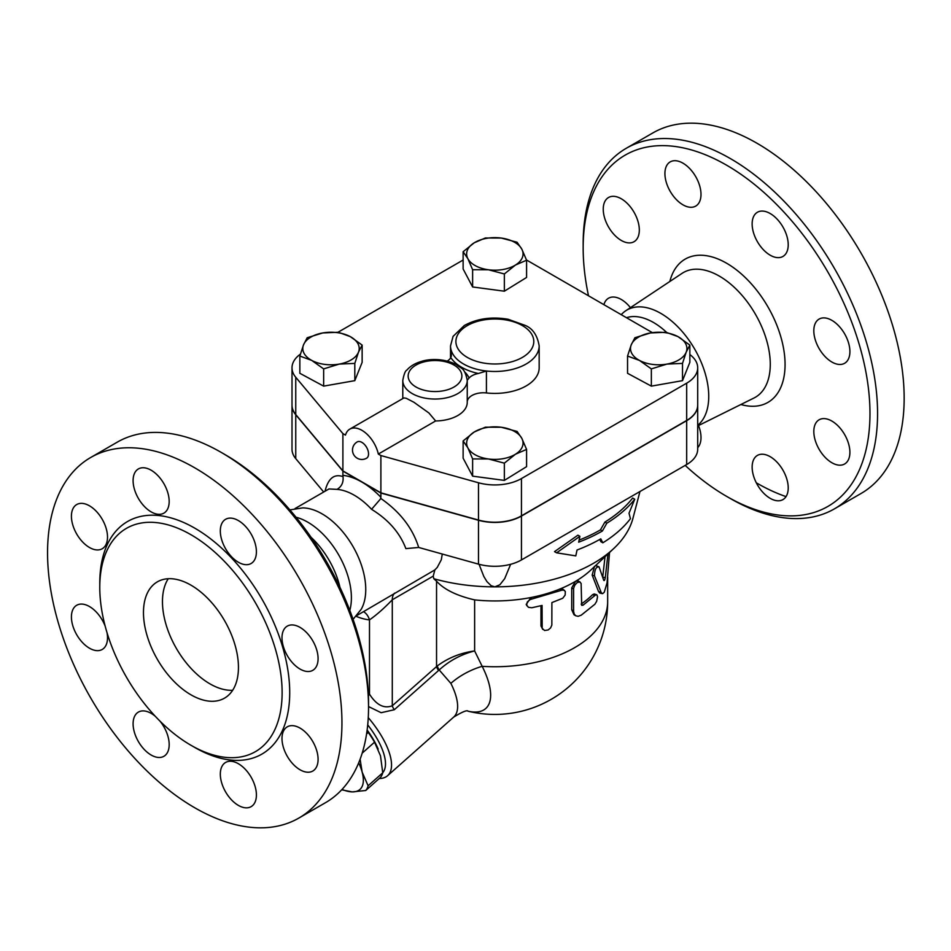 <?xml version="1.0" encoding="UTF-8"?>
<svg xmlns="http://www.w3.org/2000/svg" width="951" height="951" viewBox="0 0 951 951"><rect width="100%" height="100%" fill="white"/><g stroke="black" fill="none" stroke-linecap="round" stroke-linejoin="round"><path stroke-width="1.43" d="M588.503 295.773A202.801 117.092 60 0 1 583.165 247.961A202.801 117.092 60 0 1 726.564 165.165A202.801 117.092 60 0 1 869.975 413.542A202.801 117.092 60 0 1 726.564 496.339A202.801 117.092 60 0 1 685.184 465.396M726.564 496.339L730.368 498.526A208.174 120.195 -120 0 0 834.467 508.833A208.174 120.195 -120 0 0 866.361 342.015A208.174 120.195 -120 0 0 730.368 158.579A208.174 120.195 -120 0 0 626.281 148.273A208.174 120.195 -120 0 0 583.165 243.575L583.165 247.961M670.205 161.896A25.522 14.729 60 0 1 695.716 176.636A25.522 14.729 60 0 1 695.716 206.094A25.522 14.729 60 0 1 670.205 191.365A25.522 14.729 60 0 1 670.205 161.896M603.243 209.184A25.522 14.729 60 0 1 608.521 197.511A25.522 14.729 60 0 1 628.183 204.346A25.522 14.729 60 0 1 639.322 230.023A25.522 14.729 60 0 1 634.044 241.709A25.522 14.729 60 0 1 614.382 234.873A25.522 14.729 60 0 1 603.243 209.184M603.909 304.677A25.522 14.729 60 0 1 608.521 298.222A25.522 14.729 60 0 1 630.442 307.66M698.51 425.549A25.522 14.729 60 0 1 697.701 447.671M782.935 499.608A25.522 14.729 60 0 1 757.424 484.867A25.522 14.729 60 0 1 757.424 455.41A25.522 14.729 60 0 1 782.935 470.139A25.522 14.729 60 0 1 782.935 499.608M849.897 452.307A25.522 14.729 60 0 1 844.619 463.993A25.522 14.729 60 0 1 824.957 457.158A25.522 14.729 60 0 1 813.818 431.481A25.522 14.729 60 0 1 819.096 419.795A25.522 14.729 60 0 1 838.758 426.63A25.522 14.729 60 0 1 849.897 452.307M844.619 333.813A25.522 14.729 60 0 1 844.619 363.282A25.522 14.729 60 0 1 819.096 348.541A25.522 14.729 60 0 1 819.096 319.084A25.522 14.729 60 0 1 844.619 333.813M770.179 213.523A25.522 14.729 60 0 1 786.846 236.003A25.522 14.729 60 0 1 782.935 256.449A25.522 14.729 60 0 1 770.179 255.189A25.522 14.729 60 0 1 753.513 232.698A25.522 14.729 60 0 1 757.424 212.251A25.522 14.729 60 0 1 770.179 213.523M626.281 148.273L652.873 132.926A208.174 120.195 60 0 1 756.96 143.232A208.174 120.195 60 0 1 892.953 326.668A208.174 120.195 60 0 1 861.059 493.486L834.455 508.844M786.025 496.612A208.174 120.195 60 0 1 756.295 482.799M621.241 314.686A67.759 39.122 60 0 1 625.734 310.775A67.759 39.122 60 0 1 660.826 313.39A67.759 39.122 60 0 1 704.192 370.224A67.759 39.122 60 0 1 697.701 425.323M626.471 317.705A61.779 35.674 60 0 1 653.503 322.496A61.779 35.674 60 0 1 666.603 332.375M168.244 578.719A67.152 38.765 -120 0 0 209.945 683.852A67.152 38.765 -120 0 0 232.65 690.283M190.949 694.812A67.152 38.765 60 0 1 147.084 635.637A67.152 38.765 60 0 1 157.379 581.834A67.152 38.765 60 0 1 224.531 620.599A67.152 38.765 60 0 1 224.531 698.141A67.152 38.765 60 0 1 190.949 694.812M90.666 457.514L117.258 442.156A208.174 120.195 60 0 1 221.345 452.474L221.345 452.474A208.174 120.195 60 0 1 368.536 707.425A208.174 120.195 60 0 1 325.432 802.727L298.84 818.074A208.174 120.195 60 0 1 90.666 697.891A208.174 120.195 60 0 1 90.666 457.514A208.174 120.195 60 0 1 194.753 467.821A208.174 120.195 60 0 1 330.746 651.269A208.174 120.195 60 0 1 298.84 818.074M225.137 454.661L221.345 452.474L225.137 454.661A202.801 117.092 -120 0 1 368.536 703.039L368.536 707.425M190.949 534.712A128.932 74.44 60 0 1 275.184 648.32A128.932 74.44 60 0 1 255.427 751.647A128.932 74.44 60 0 1 126.483 677.219A128.932 74.44 60 0 1 126.483 528.328A128.932 74.44 60 0 1 190.949 534.712M238.356 562.231A25.522 14.729 60 0 1 221.69 539.752A25.522 14.729 60 0 1 225.601 519.294A25.522 14.729 60 0 1 238.356 520.566A25.522 14.729 60 0 1 255.034 543.045A25.522 14.729 60 0 1 251.123 563.491A25.522 14.729 60 0 1 238.356 562.231M287.273 655.584A25.522 14.729 60 0 1 287.273 626.127A25.522 14.729 60 0 1 312.796 640.855A25.522 14.729 60 0 1 312.796 670.324A25.522 14.729 60 0 1 287.273 655.584M281.995 738.523A25.522 14.729 60 0 1 287.273 726.837A25.522 14.729 60 0 1 306.947 733.673A25.522 14.729 60 0 1 318.086 759.362A25.522 14.729 60 0 1 312.796 771.035A25.522 14.729 60 0 1 293.134 764.2A25.522 14.729 60 0 1 281.995 738.523M225.601 762.452A25.522 14.729 60 0 1 251.123 777.181A25.522 14.729 60 0 1 251.123 806.65A25.522 14.729 60 0 1 225.601 791.91A25.522 14.729 60 0 1 225.601 762.452M159.923 721.06A25.522 14.729 60 0 1 163.905 756.295A25.522 14.729 60 0 1 151.138 755.023A25.522 14.729 60 0 1 134.471 732.543A25.522 14.729 60 0 1 138.382 712.097A25.522 14.729 60 0 1 151.138 713.357A25.522 14.729 60 0 1 155.417 716.412M106.999 632.546A25.522 14.729 60 0 1 102.221 649.462A25.522 14.729 60 0 1 76.71 634.733A25.522 14.729 60 0 1 76.71 605.264A25.522 14.729 60 0 1 102.221 620.004A25.522 14.729 60 0 1 105.228 626.317M107.511 537.065A25.522 14.729 60 0 1 102.221 548.751A25.522 14.729 60 0 1 82.559 541.915A25.522 14.729 60 0 1 71.42 516.227A25.522 14.729 60 0 1 76.71 504.553A25.522 14.729 60 0 1 96.372 511.388A25.522 14.729 60 0 1 107.511 537.065M163.893 513.136A25.522 14.729 60 0 1 138.382 498.407A25.522 14.729 60 0 1 138.382 468.938A25.522 14.729 60 0 1 163.893 483.679A25.522 14.729 60 0 1 163.893 513.136M631.226 344.844L634.899 337.736L650.472 332.945A28.209 16.286 0 0 0 631.226 344.844A28.209 16.286 0 0 0 639.452 360.417A28.209 16.286 0 0 0 666.924 364.09L651.352 368.893L639.452 360.417L627.553 356.054L631.226 344.844M689.855 345.082L686.182 352.191L682.509 363.401L666.924 364.09A28.209 16.286 0 0 0 686.182 352.191A28.209 16.286 0 0 0 677.944 336.606L689.855 345.082L689.855 362.331L682.509 380.65L651.352 386.13L627.553 373.303L627.553 356.054M447.291 361.059A16.119 9.308 0 0 0 450.833 357.6A47.003 27.139 0 0 0 478.353 373.493L486.425 371.009A44.317 25.594 0 0 0 539.169 345.879L539.169 367.811A44.317 25.594 180 0 1 486.425 392.941A16.119 9.308 0 0 0 467.25 401.904M289.9 509.902L302.632 507.893A61.779 35.674 60 0 1 322.068 513.849A61.779 35.674 60 0 1 361.19 609.318L353.083 619.339M296.023 517.237A61.779 35.674 60 0 1 307.708 522.135A61.779 35.674 60 0 1 349.802 610.376M311.048 537.267A61.779 35.674 60 0 1 339.959 587.338M360.108 759.267L362.153 772.117A51.033 20.839 -131.6 0 0 358.705 762.833M365.719 790.507L352.191 791.886A51.033 20.839 -131.6 0 0 362.153 772.117L368.108 785.776A55.74 22.753 48.4 0 1 365.719 790.507L380.352 777.526A55.74 22.753 -131.6 0 0 382.742 772.794L380.495 755.843L374.539 742.184A55.74 22.753 -131.6 0 0 368.275 732.46L367.062 730.63M342.027 789.437A51.033 20.839 -131.6 0 0 352.191 791.886L342.384 789.972A55.74 22.753 48.4 0 1 341.789 789.687M367.134 730.023A51.033 20.839 48.4 0 1 377.904 748.449A51.033 20.839 48.4 0 1 378.046 748.806M368.275 732.46L366.575 733.97M374.539 742.184L362.188 753.144M382.742 772.794L368.108 785.776M666.045 332.256L677.944 336.606A28.209 16.286 0 0 0 650.472 332.945L666.045 332.256M467.868 447.862L463.125 440.931L474.228 432.004A28.209 16.286 0 0 0 467.868 447.862A28.209 16.286 0 0 0 488.481 458.976L472.623 458.917L467.868 447.862M485.343 427.189L501.213 427.249A28.209 16.286 0 0 0 474.228 432.004L485.343 427.189M517.071 431.421L521.826 438.363A28.209 16.286 0 0 0 501.213 427.249L517.071 431.421M515.466 454.221L504.351 463.149L488.481 458.976A28.209 16.286 0 0 0 515.466 454.221A28.209 16.286 0 0 0 521.826 438.363L526.581 449.407L515.466 454.221M322.769 332.945L338.342 332.256L350.241 336.606A28.209 16.286 0 0 0 322.769 332.945A28.209 16.286 0 0 0 303.524 344.844L307.197 337.736L322.769 332.945M362.141 345.082L358.479 352.191A28.209 16.286 0 0 0 350.241 336.606L362.141 345.082L362.141 362.331L354.806 380.65L354.806 363.401L339.222 364.09A28.209 16.286 0 0 0 358.479 352.191L354.806 363.401M311.75 360.417L299.85 356.054L303.524 344.844A28.209 16.286 0 0 0 311.75 360.417A28.209 16.286 0 0 0 339.222 364.09L323.649 368.893L311.75 360.417M682.509 380.65L682.509 363.401M651.352 386.13L651.352 368.893M526.581 449.407L526.581 466.656L504.351 480.398L504.351 463.149M504.351 480.398L472.623 476.154L472.623 458.917M472.623 476.154L463.125 458.168L463.125 440.931M354.806 380.65L323.649 386.13L299.85 373.303L299.85 356.054M323.649 386.13L323.649 368.893M361.891 442.381A9.403 5.433 60 0 1 368.037 450.667A9.403 5.433 60 0 1 366.599 458.204A9.403 9.403 0 0 1 353.748 454.756A9.403 9.403 0 0 1 357.196 441.918A9.403 5.433 60 0 1 361.891 442.381M349.802 429.127L403.913 397.934L406.208 398.267L413.911 402.261L428.937 413.007L435.629 420.96L378.32 454.055A24.179 13.956 60 0 0 349.802 429.127A24.179 13.956 60 0 0 345.475 435.094L342.895 433.608L295.749 377.262A37.6 21.707 180 0 1 292.005 367.811A37.6 21.707 180 0 1 300.397 354.141M521.826 249.162L526.581 260.217L515.466 265.032A28.209 16.286 0 0 0 521.826 249.162A28.209 16.286 0 0 0 501.213 238.047L517.071 242.232L521.826 249.162M504.351 273.959L488.481 269.775A28.209 16.286 0 0 0 515.466 265.032L504.351 273.959L504.351 291.196L472.623 286.964L472.623 269.715L467.868 258.672A28.209 16.286 0 0 0 488.481 269.775L472.623 269.715M474.228 242.802L485.343 237.988L501.213 238.047A28.209 16.286 0 0 0 474.228 242.802A28.209 16.286 0 0 0 467.868 258.672L463.125 251.73L474.228 242.802M472.623 286.964L463.125 268.978L463.125 251.73M504.351 291.196L526.581 277.454L526.581 260.217M402.784 398.54L402.784 380.424A32.239 18.604 0 0 0 435.023 399.04A32.239 18.604 0 0 0 467.25 380.424A32.239 18.604 0 0 0 467.25 380.234L469.033 378.07A34.914 20.161 0 0 0 464.54 371.853M467.25 380.614L467.25 402.166A32.239 18.604 180 0 1 467.25 402.356A32.239 18.604 180 0 1 435.629 420.96M478.353 373.493A16.119 9.308 0 0 0 469.033 378.07M450.524 358.087L450.524 345.879A44.317 25.594 0 0 0 451.333 350.741L450.833 357.6M418.69 547.455C412.698 528.209 400.098 511.888 380.887 498.502L371.568 509.32C388.436 519.698 399.872 532.786 405.863 548.608L418.69 547.455L478.484 564.133A37.6 21.707 0 0 0 521.445 559.937L686.681 464.54A37.6 21.707 0 0 0 697.701 449.181L697.701 405.316A37.6 21.707 180 0 1 686.681 420.675L521.445 516.072A37.6 21.707 180 0 1 478.484 520.268L380.887 493.046L342.895 471.114L295.749 414.767A37.6 21.707 180 0 1 292.005 405.316A37.6 21.707 180 0 1 292.005 405.209M292.005 367.811L292.005 405.102A37.6 21.707 0 0 0 295.749 414.541L342.895 470.9L380.887 492.82L478.484 520.054A37.6 21.707 0 0 0 521.445 515.858L686.681 420.449A37.6 21.707 0 0 0 697.701 405.102L697.701 367.811A37.6 21.707 180 0 1 686.681 383.17L521.445 478.567A37.6 21.707 180 0 1 478.484 482.763L380.887 455.541L378.32 454.055M526.485 259.98L652.35 332.636M689.855 354.545A37.6 21.707 180 0 1 697.701 367.811M380.887 492.82L380.887 455.541M342.895 470.9L342.895 433.608M338.057 332.232L463.125 260.027M630.43 518.687L629.015 513.231L634.733 499.239A153.789 88.788 180 0 1 606.833 523.193L602.387 531.003A152.077 87.801 180 0 1 578.672 542.189L579.896 536.316L556.608 552.828L575.795 555.883L577.031 550.011A149.806 86.493 0 0 0 600.782 538.848L602.815 542.807A148.106 85.507 0 0 0 630.43 518.687M579.896 536.316L577.923 535.175L554.528 551.628L556.608 552.828M602.387 531.003L600.45 529.885L604.895 522.075A151.043 87.207 0 0 0 632.653 498.039L634.733 499.239M579.1 540.109A149.331 86.22 0 0 0 600.45 529.885M606.833 523.193L604.895 522.075M602.815 542.807L600.866 541.69L599.736 539.455M607.962 553.957L605.288 577.614C604.8 580.146 604.289 581.049 603.742 580.324L599.035 566.808L595.599 565.572M599.106 566.974C596.182 566.463 594.637 569.423 594.482 575.854L601.353 592.877L602.732 593.602L604.277 592.223L607.047 582.88L609.532 552.483M602.233 593.614L599.772 593.044L598.571 591.593L592.164 575.07L594.518 566.332M602.72 577.114L605.038 556.692M531.835 607.76L528.387 607.309L526.652 605.014L527.294 602.007L530.159 599.534L561.91 590.167L563.895 590.179L565.322 591.486L565.156 595.053L562.754 598.25L551.889 602.577L551.842 625.092L550.593 627.922L548.145 629.954L544.566 630.501L542.201 628.338L542.07 605.442L531.835 607.76M526.937 605.835L526.212 604.372L530.979 597.513A112.812 65.132 180 0 1 474.632 599.891C456.789 595.754 444.093 589.525 436.545 581.192L436.545 666.52A8.06 3.293 -131.6 0 0 438.566 670.491L439.196 669.956C449.407 660.683 461.223 654.347 474.632 650.936C460.629 652.873 448.183 657.866 437.305 665.914A8.06 3.364 -129.1 0 0 439.196 669.956L450.857 683.365A59.093 24.12 48.4 0 1 453.663 717.113C462.222 711.883 467.024 709.91 468.082 711.158M542.736 629.384L540.976 625.96L540.976 605.728M575.795 615.796L578.16 616.307L581.239 615.166L594.886 604.23L596.657 601.317L597.525 596.919L597.002 594.969L595.766 594.803L583.046 605.193L581.691 605.347L581.12 583.403L579.504 581.846L576.865 582.82L574.642 585.412L573.596 588.407L573.584 611.493L574.273 614.168L575.795 615.796L573.988 614.738L571.729 609.793L571.729 587.861L575.569 581.311A112.812 65.132 180 0 1 559.64 589.133L562.933 589.287L564.585 590.547M561.173 590.405L559.64 589.133A112.812 65.132 180 0 1 530.979 597.513L531.835 598.987M639.964 491.501L632.95 518.271A139.678 80.645 180 0 1 613.835 548.442L590.951 569.934A112.812 65.132 180 0 1 575.569 581.311L578.125 580.978L580.134 582.036M581.239 604.016A112.812 65.132 0 0 0 592.556 594.684L594.197 593.959L596.586 594.696M467.868 711.146A73.916 30.17 -131.6 0 0 482.169 666.33L474.632 650.936L474.632 599.891M380.638 498.324L380.887 497.254A72.526 41.868 -120 0 0 361.891 482.074A72.526 41.868 -120 0 0 342.895 475.322L343.026 476.606C343.632 482.383 341.635 486.639 337.023 489.373A61.779 35.674 60 0 1 354.295 495.233A61.779 35.674 60 0 1 371.568 509.32M295 508.583L328.975 488.957L337.023 489.373M380.887 493.046L380.887 497.254M442.286 554.029L441.288 559.782L437.27 567.378L434.869 569.899L356.78 615.582M342.895 471.114L342.895 475.322M510.639 564.288L504.684 578.66L499.881 584.758L494.853 586.85L491.156 585.721L486.936 581.62L483.833 576.484L479.054 564.288M434.869 569.899L433.228 576.128L433.799 578.731L436.545 581.192M613.835 548.442A139.678 80.645 180 0 1 494.853 586.85A139.678 80.645 180 0 1 433.799 578.731M437.305 665.914L392.287 705.773C383.99 708.899 376.394 705.024 369.487 694.147L368.275 692.756M607.665 577.079L607.665 601.614A112.812 65.132 180 0 1 482.169 666.33A42.973 21.231 -26.8 0 0 450.857 683.365M368.536 706.557L381.137 712.703L394.308 709.731A8.06 3.293 48.4 0 1 392.287 705.773L392.287 599.772L433.228 576.128M356.126 616.319A77.899 44.97 -120 0 0 369.487 619.886A16.119 12.137 95.9 0 0 363.544 611.683M368.406 695.68A8.06 2.045 139.3 0 0 369.487 694.147L369.487 619.886C376.679 614.857 384.275 608.153 392.287 599.772A16.119 9.308 60 0 1 394.641 593.115M379.235 778.524A59.093 24.12 -131.6 0 0 387.568 775.719A59.093 24.12 -131.6 0 0 368.263 717.636M367.716 724.9A53.72 21.932 48.4 0 1 382.742 772.711M292.005 405.316L292.005 449.181A37.6 21.707 0 0 0 295.749 458.632L323.685 492.012M740.877 404.508A82.737 47.764 -120 0 0 784.623 355.947A82.737 47.764 -120 0 0 726.564 263.201A82.737 47.764 -120 0 0 669.849 281.472M625.734 310.775L682.081 273.353A72.003 41.571 60 0 1 719.36 276.123A72.003 41.571 60 0 1 766.744 340.755A72.003 41.571 60 0 1 754.036 397.982L697.701 425.953M192.827 746.321A134.305 77.542 -120 0 0 289.71 693.731A134.305 77.542 -120 0 0 194.753 528.138A134.305 77.542 -120 0 0 99.807 585.198M486.425 392.941L486.425 371.009A44.317 25.594 0 0 1 451.333 350.741L451.333 356.268M416.027 387.009A26.866 15.513 180 0 1 424.61 361.737A26.866 15.513 180 0 1 461.877 375.883A26.866 15.513 180 0 1 445.425 390.338A26.866 15.513 180 0 1 416.027 387.009M467.31 357.398A38.943 22.491 180 0 1 456.611 345.772A38.943 22.491 180 0 1 500.071 319.215A38.943 22.491 180 0 1 529.755 351.478A38.943 22.491 180 0 1 467.31 357.398M686.681 420.449L686.681 383.17M521.445 515.858L521.445 478.567M478.484 520.054L478.484 482.763M295.749 414.541L295.749 377.262M592.164 575.07L594.482 575.854M598.571 591.593L601.044 592.2M602.744 577.162L605.288 577.614M540.976 625.96L542.07 627.375M571.729 587.861L573.56 589.002M571.729 609.793L573.56 610.934M592.556 594.684L594.886 595.457M581.251 604.313L583.046 605.193M343.026 476.606L342.895 476.57C334.086 473.61 328.131 478.508 325.028 491.239M478.484 520.268L478.484 564.133M394.308 709.731L438.566 670.491M295.749 414.767L295.749 458.632M521.445 516.072L521.445 559.937M686.681 420.675L686.681 464.54M377.904 748.449L378.177 749.103M467.25 402.356L467.25 380.174C464.29 366.634 461.235 369.095 456.504 364.697C442.904 357.659 428.116 359.157 421.602 361.368C415.278 363.163 410.321 366.111 406.743 370.201C405.281 370.807 403.961 374.219 402.784 380.424M539.169 345.879C537.374 335.334 532.726 328.511 525.225 325.408L508.107 319.263C491.679 316.469 477.069 318.561 464.29 325.527L453.08 336.381L450.524 345.879M467.833 711.146A112.812 112.812 0 0 0 607.665 601.614M453.663 717.113L387.568 775.719"/></g></svg>
